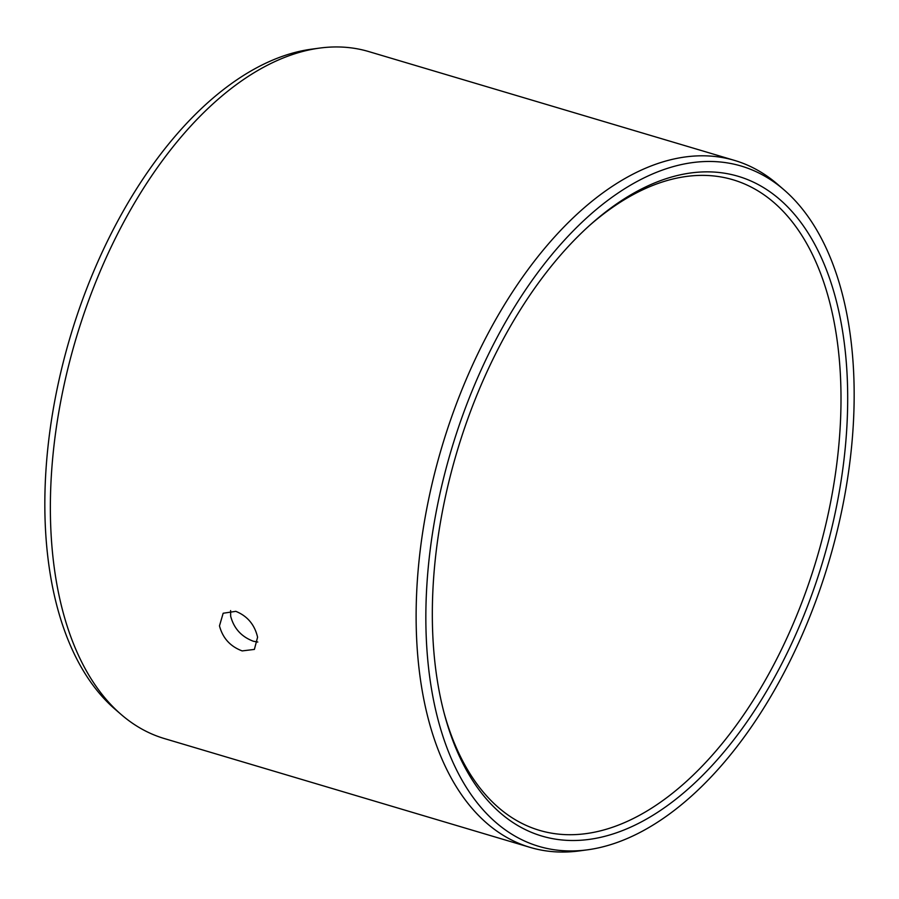 <?xml version="1.0" encoding="UTF-8"?>
<svg xmlns="http://www.w3.org/2000/svg" width="899" height="899" viewBox="0 0 899 899"><rect width="100%" height="100%" fill="white"/><g stroke="black" fill="none" stroke-linecap="round" stroke-linejoin="round"><path stroke-width="1.35" d="M842.61 331.371A344.16 190.948 -73.4 0 1 698.411 779.512A344.16 190.948 -73.4 0 1 444.814 715.66A344.16 190.948 -73.4 0 1 437.408 681.004A344.16 190.948 106.6 0 1 591.081 224.076A344.16 190.948 106.6 0 1 842.61 331.371M589.519 225.48A339.373 188.307 106.6 0 1 732.988 179.766A339.373 188.307 106.6 0 1 835.991 332.664A339.373 188.307 -73.4 0 1 760.149 689.05A339.373 188.307 -73.4 0 1 539.411 830.339A339.373 188.307 -73.4 0 1 444.275 713.626M230.616 610.578L230.661 616.22C233.897 628.446 241.471 636.784 253.372 641.245L257.788 642.043M257.586 637.2L254.383 649.415L242.168 650.91C230.268 646.448 222.705 638.099 219.48 625.861L223.166 613.242L235.83 611.342C247.416 616.073 254.664 624.693 257.586 637.2M164.405 738.573A358.375 198.836 -73.4 0 1 121.208 714.536A358.375 198.836 -73.4 0 1 55.637 577.113A358.375 198.836 106.6 0 1 319.493 48.108A358.375 198.836 106.6 0 1 368.815 51.591L734.595 160.427A358.375 198.836 106.6 0 0 501.496 309.627A358.375 198.836 106.6 0 0 421.417 685.948A358.375 198.836 -73.4 0 0 530.185 847.409L164.405 738.573M587.643 849.802A354.891 196.915 -73.4 0 1 431.093 686.454A354.891 196.915 106.6 0 1 532.208 280.241A354.891 196.915 106.6 0 1 784.007 189.835A354.891 196.915 106.6 0 1 848.937 325.921A354.891 196.915 -73.4 0 1 587.643 849.802L579.507 850.892A358.375 198.836 -73.4 0 1 530.185 847.409M784.007 189.835L777.792 184.464A358.375 198.836 106.6 0 0 734.595 160.427M121.208 714.536L114.993 709.165A354.891 196.915 -73.4 0 1 50.063 573.079A354.891 196.915 106.6 0 1 311.357 49.198L319.493 48.108"/></g></svg>
